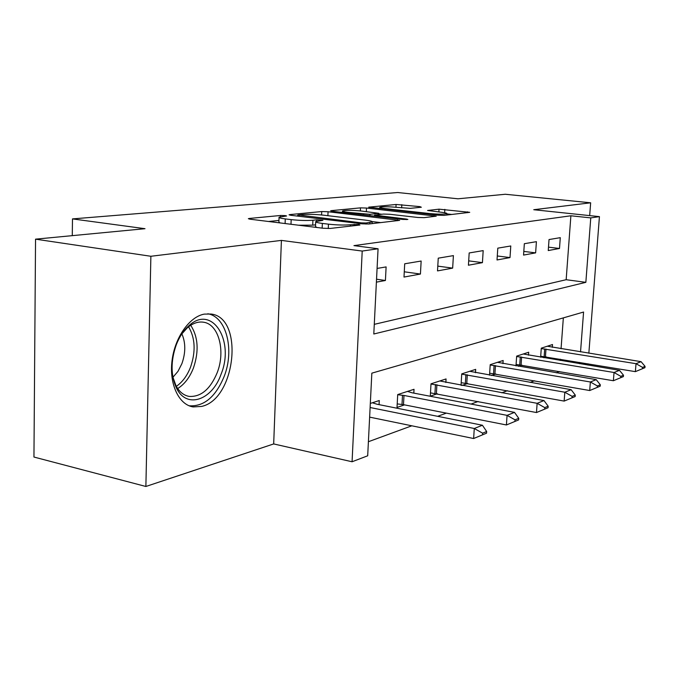 <?xml version="1.0" encoding="UTF-8"?>
<svg xmlns="http://www.w3.org/2000/svg" width="679" height="679" viewBox="0 0 679 679"><rect width="100%" height="100%" fill="white"/><g stroke="black" fill="none" stroke-linecap="round" stroke-linejoin="round"><path stroke-width="1.02" d="M285.248 215.608L280.588 215.472L249.38 218.451L248.361 218.68L250.245 219.224L323.128 228.254L330.223 228.441L359.921 225.029L358.936 224.469L350.432 224.757C344.287 225.267 336.962 225.072 328.458 224.163L322.355 223.425C317.568 222.814 315.353 222.194 315.71 221.575L322.907 220.352L316.762 219.835L312.917 220.234C306.67 220.7 299.422 220.505 291.172 219.631L285.273 218.91C280.758 218.332 278.696 217.755 279.069 217.17L286.589 215.981L285.248 215.608M204.328 314.114C189.483 316.652 174.724 337.565 172.008 360.956C169.139 384.348 178.925 404.803 193.159 406.925L201.688 406.415C235.783 399.065 244.262 317.645 211.076 314.029L204.328 314.114M421.336 207.231L419.868 206.62L396.086 204.472L368.672 207.171L437.93 215.192L444.007 215.37L469.732 212.332L439.033 209.166L427.583 210.473L441.044 212.221C445.051 212.688 447.003 213.147 446.892 213.596C444.448 214.377 438.583 214.352 429.281 213.52L385.086 208.58C381.369 208.147 379.595 207.723 379.765 207.307C382.336 206.552 388.167 206.577 397.257 207.384L410.311 208.351L421.336 207.231M374.282 324.341L566.159 279.714L570.886 215.778L590.764 217.891L599.43 216.635L588.846 353.241M35.546 239.161L150.882 256.272L145.875 486.478L33.95 457.043L35.546 239.161L145 228.696L72.483 218.901L397.665 192.522L457.969 198.794L505.32 194.262L590.654 202.8L533.753 209.718L599.43 216.635M145.875 486.478L273.679 443.93L281.412 240.4L150.882 256.272M281.412 240.4L362.213 251.06L378.067 248.76L373.798 334L585.85 282.328L590.764 217.891M570.886 215.778L353.946 245.62L378.067 248.76M328.059 211.738L321.736 211.551L289.95 214.581L289.05 214.785L290.968 215.311L362.077 223.824L368.816 224.002L399.659 220.361L328.059 211.738L327.889 215.693M331.394 210.634L360.49 207.859L366.507 208.046L436.232 216.168L424.086 217.653L417.84 217.475L389.619 214.258L383.406 214.072L374.536 215.107L406.314 219.062L407.858 219.453L402.919 219.444L332.557 211.305L330.614 210.813L331.394 210.634L331.369 211.135M589.678 215.608L590.654 202.8M376.395 282.141L385.417 280.486L386.113 266.915L377.083 268.434M403.997 277.066L420.428 274.044L421.15 261.033L404.701 263.791L403.997 277.066M437.514 270.904L452.655 268.12L453.402 255.618L438.252 258.164L437.514 270.904M468.425 265.226L482.429 262.646L483.185 250.61L469.181 252.961L468.425 265.226M497.028 259.964L510.005 257.579L510.778 245.976L497.792 248.158L497.028 259.964M523.56 255.083L535.629 252.868L536.41 241.673L524.341 243.702L523.56 255.083M548.25 250.551L559.496 248.48L560.285 237.667L549.031 239.551L548.25 250.551M368.4 441.723L411.805 425.801M437.649 416.32L446.358 413.121M471.056 404.064L478.118 401.476M501.764 392.802L507.408 390.731M530.087 382.413L534.517 380.783M556.296 372.796L559.377 371.506M560.192 360.473L560.285 359.199M561.058 348.76L563.341 317.882M379.06 404.642L379.272 400.534L370.318 403.428M413.817 393.116L414.029 389.296L397.707 394.575L397.02 407.417L404.523 404.879M445.848 382.515L446.061 378.941L431.004 383.813L430.291 396.163L437.395 393.752M461.89 385.468L467.755 383.482M461.041 385.307L461.745 373.874L475.682 369.368L475.47 372.712M491.282 375.521L495.882 373.968M489.534 375.207L490.213 364.674L503.147 360.49L502.935 363.638M518.51 366.312L522.007 365.124M515.989 365.879L516.66 356.127L528.695 352.231L528.483 355.202M543.811 357.748L546.349 356.891M540.637 357.222L541.282 348.166L552.511 344.533L552.307 347.342M72.483 218.901L72.28 235.647M559.369 371.668L578.771 374.986M580.537 351.9L583.575 312.043L371.837 373.161L367.695 455.787L352.07 461.762L362.213 251.06M273.679 443.93L352.07 461.762M588.031 363.8L587.929 365.081M579.628 363.706L579.73 362.425M566.159 279.714L585.85 282.328M385.417 280.486L376.539 279.205M420.428 274.044L404.277 271.804M452.655 268.12L437.794 266.126M482.429 262.646L468.697 260.863M510.005 257.579L497.283 255.975M535.629 252.868L523.815 251.417M559.496 248.48L548.488 247.156M279.061 217.475L278.891 222.05L280.028 222.916M298.65 225.224L312.713 225.148L312.917 220.234M315.574 224.834L312.713 225.148M315.701 221.872L315.506 226.531L316.838 227.473M278.95 220.437L268.511 221.49M380.911 222.619L372.151 221.583M298.336 214.929L361.33 222.865L366.023 222.992L372.245 221.94C372.499 221.32 370.199 220.709 365.327 220.115L323.179 215.141C315.285 214.318 308.325 214.123 302.316 214.547L298.336 214.929M378.738 213.877L381.861 214.233M361.058 210.999C351.544 210.142 345.356 210.134 342.513 210.974C342.292 211.415 344.049 211.856 347.801 212.315L369.885 214.318L378.772 213.299L361.058 210.999M451.858 214.462L446.867 213.91M369.631 417.127L473.636 438.524L474.273 428.5L482.413 425.241L377.091 404.251L372.364 402.766M482.514 434.849L486.554 433.177L486.665 431.513L482.625 433.177L482.514 434.849L473.636 438.524L486.554 433.177M370.114 407.519L474.273 428.5L482.625 433.177M482.413 425.241L486.665 431.513M397.207 403.92L403.487 404.667L506.415 424.969L507.06 415.361L514.512 412.374L412.136 392.802L407.468 391.418M514.928 421.438L518.629 419.911L518.739 418.315L515.038 419.843L514.928 421.438L506.415 424.969L518.629 419.911M397.699 394.72L403.988 395.458L507.06 415.361L515.038 419.843M514.512 412.374L518.739 418.315M430.478 392.869L536.478 412.535L537.131 403.309L543.981 400.568L439.822 380.961M544.66 409.148L548.055 407.739L548.174 406.212L544.77 407.612L544.66 409.148L536.478 412.535L548.055 407.739M430.987 384.025L537.131 403.309L544.77 407.612M543.981 400.568L548.174 406.212M461.202 382.667L564.147 401.094L564.809 392.224L571.132 389.695L469.732 371.294M572.015 397.835L575.155 396.536L575.266 395.068L572.134 396.358L572.015 397.835L564.147 401.094L575.155 396.536M461.728 374.146L564.809 392.224L572.134 396.358M571.132 389.695L575.266 395.068M489.661 373.204L589.703 390.527L590.374 381.988L596.213 379.646L497.469 362.323M597.282 387.386L600.185 386.19L600.304 384.772L597.401 385.961L597.282 387.386L589.703 390.527L600.185 386.19M490.196 364.988L590.374 381.988L597.401 385.961M596.213 379.646L600.304 384.772M221.091 374.163C212.238 400.016 186.92 409.242 176.659 388.439C170.684 375.733 170.565 361.152 176.302 344.72C179.426 336.767 183.593 330.461 188.796 325.801C212.035 303.98 234.909 340.807 221.091 374.163M172.882 377.091L176.014 385.791C179.332 391.893 183.729 395.441 189.178 396.409C201.001 397.062 210.346 389.143 217.204 372.661C225.742 351.094 218.765 324.138 203.505 322.211C198.039 321.379 192.615 323.289 187.217 327.932L181.76 334.017M181.879 333.856C185.74 342.81 185.732 352.766 181.87 363.715L178 371.328L172.924 377.278M188.957 405.711L189.483 405.813C204.192 406.577 215.778 396.714 224.24 376.234C234.628 349.821 226.43 316.753 207.808 313.774M516.091 364.419L613.375 380.732L614.045 372.499L619.469 370.327L523.254 353.988M620.691 377.711L623.381 376.59L623.5 375.224L620.801 376.336L620.691 377.711L613.375 380.732L623.381 376.59M516.634 356.483L614.045 372.499L620.801 376.336M619.469 370.327L623.5 375.224M540.705 356.229L635.366 371.642L636.028 363.689L641.078 361.669L547.299 346.222M642.436 368.714L644.94 367.678L645.05 366.363L642.546 367.39L642.436 368.714L635.366 371.642L644.94 367.678M541.256 348.556L636.028 363.689L642.546 367.39M641.078 361.669L645.05 366.363M280.537 216.694L280.588 215.472M354.115 225.691L354.175 224.333M316.703 221.176L316.762 219.835M285.095 223.544L285.273 218.91M290.985 224.274L291.172 219.631M322.152 228.127L322.355 223.425M328.263 228.534L328.458 224.163M350.364 226.124L350.432 224.757M249.354 219.096L249.38 218.451M397.402 220.717L397.453 219.792M289.925 215.15L289.95 214.581M321.591 214.971L321.736 211.551M299.04 216.27L299.074 215.438M361.287 223.731L361.33 222.865M365.973 224.078L366.023 222.992M369.775 223.892L369.834 222.559M360.345 210.923L360.49 207.859M366.337 211.602L366.507 208.046M433.966 216.516L434.017 215.633M376.59 216.397L376.624 215.633M406.28 219.623L406.314 219.062M347.767 213.07L347.801 212.315M363.562 214.895L363.596 214.131M369.826 215.616L369.885 214.318M378.016 214.64L378.076 213.469M385.052 209.268L385.086 208.58M429.247 214.216L429.281 213.52M438.872 211.984L439.033 209.166M444.626 212.731L444.83 209.344M467.458 212.671L467.517 211.823M369.325 207.46L369.351 207.019M395.942 207.248L396.086 204.472M401.645 207.867L401.815 204.651M419.826 207.384L419.868 206.62M403.487 404.667L403.988 395.458M402.002 404.446L402.503 395.237M436.385 393.565L436.903 384.704M434.942 393.353L435.46 384.501M466.77 383.304L467.296 374.774M465.37 383.1L465.896 374.579M494.915 373.798L495.458 365.574M493.565 373.611L494.1 365.387M190.706 325.283C198.192 336.911 199.108 351.128 193.464 367.925C189.747 377.448 184.484 384.322 177.686 388.558M176.311 386.343C182.439 382.15 187.192 375.725 190.57 367.059C195.875 351.476 195.213 338.057 188.575 326.803M521.073 364.962L521.616 357.018M519.749 364.784L520.301 356.848M545.432 356.738L545.984 349.057M544.151 356.568L544.702 348.896M193.159 406.925L191.249 406.509M297.682 216.109L297.716 215.124M372.16 223.62L372.245 221.94M374.485 216.16L374.536 215.175M342.445 212.451L342.505 211.161M378.704 214.572L378.772 213.299M379.697 208.665L379.756 207.46M446.807 215.048L446.892 213.596M176.014 385.791L176.659 388.439M187.777 396.112L189.178 396.409M187.217 327.932L188.796 325.801"/></g></svg>
